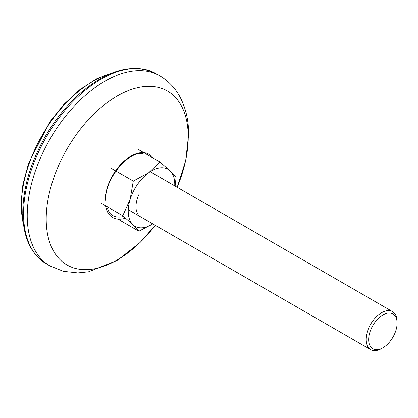 <?xml version="1.0" encoding="UTF-8"?>
<svg xmlns="http://www.w3.org/2000/svg" width="418" height="418" viewBox="0 0 418 418"><rect width="100%" height="100%" fill="white"/><g stroke="black" fill="none" stroke-linecap="round" stroke-linejoin="round"><path stroke-width="0.63" d="M123.597 216.44A34.72 20.043 -60 0 1 109.364 212.647L106.355 206.262M381.587 348.544L382.883 347.797A20.111 11.61 -60 0 1 368.66 339.588A20.111 11.61 -60 0 1 382.883 314.958A20.111 11.61 -60 0 1 397.1 323.166A20.111 11.61 -60 0 1 382.883 347.797L381.587 348.544A21.935 12.665 -60 0 1 370.62 349.631A21.935 12.665 -60 0 1 367.255 332.049A21.935 12.665 -60 0 1 381.587 312.721A21.935 12.665 -60 0 1 392.554 311.635A21.935 12.665 -60 0 1 397.1 321.677L397.1 323.166M139.215 215.824A21.935 12.665 -60 0 1 139.215 193.936M137.465 148.986L159.948 161.97L170.095 170.91L176.088 177.451L175.132 186.104M110.796 168.125L133.279 181.104L148.693 172.738L159.948 161.97M100.91 203.122L122.746 215.73L130.092 199.616L133.279 181.104M117.98 219.142L138.886 231.211L132.893 224.67L122.746 215.73M152.81 223.876L138.886 231.211M174.729 185.869A32.907 18.998 120 0 0 170.095 170.91A32.907 18.998 120 0 0 148.693 172.738A32.907 18.998 120 0 0 130.092 199.616A32.907 18.998 120 0 0 132.893 224.67A32.907 18.998 120 0 0 152.789 223.865M125.588 218.123A36.47 21.057 -60 0 1 105.535 205.792M155.245 225.281A100.43 57.982 -60 0 1 82.989 269.605A100.43 57.982 -60 0 1 46.199 218.995A100.43 57.982 -60 0 1 117.212 95.994A100.43 57.982 -60 0 1 188.225 136.994A100.43 57.982 -60 0 1 177.18 187.29M155.261 225.292L139.983 242.607L117.254 260.414L88.501 271.799L77.8 272.891L63.343 271.298L49.961 265.926A109.777 63.379 -60 0 1 27.227 215.672A109.777 63.379 -60 0 1 104.85 81.223A109.777 63.379 -60 0 1 159.739 75.789C168.146 80.742 174.761 87.555 179.583 96.224C185.702 107.531 188.717 120.332 188.628 134.622L185.681 160.653L177.195 187.295M46.304 263.815A109.777 63.379 -60 0 1 23.57 213.561A109.777 63.379 -60 0 1 101.193 79.112A109.777 63.379 -60 0 1 156.081 73.678C133.096 62.454 107.123 69.581 78.156 95.053C64.863 107.285 53.436 121.931 43.874 138.99C30.086 164.169 23.047 188.654 22.765 212.443C22.98 237.058 30.827 254.181 46.304 263.815L49.961 265.926M23.544 224.685A101.668 58.698 -60 0 1 21.37 205.672A101.668 58.698 -60 0 1 21.37 205.233A101.668 58.698 -60 0 1 110.812 73.531M105.137 200.802A36.47 21.057 -60 0 1 124.219 161.024A36.47 21.057 -60 0 1 153.228 158.088M112.933 72.69L96.485 78.882L79.916 89.577L64.069 104.207L49.752 121.988L28.612 163.156L22.901 184.369L20.9 204.527L23.878 226.943M370.62 349.631L128.263 209.705M143.301 153.871C129.089 149.921 104.563 178.92 105.67 200.055M159.739 75.789L156.081 73.678M392.554 311.635L150.203 171.709"/></g></svg>
